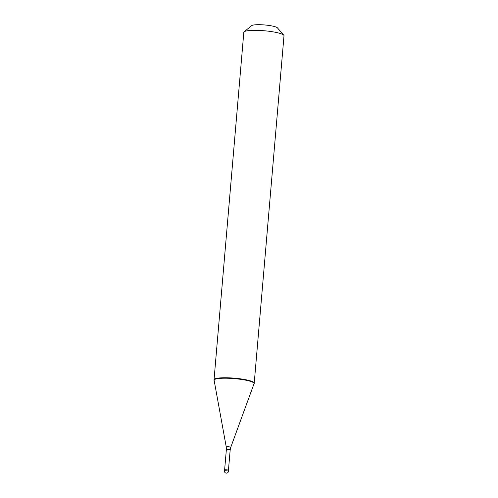 <?xml version="1.0" encoding="UTF-8"?>
<svg xmlns="http://www.w3.org/2000/svg" width="498" height="498" viewBox="0 0 498 498"><rect width="100%" height="100%" fill="white"/><g stroke="black" fill="none" stroke-linecap="round" stroke-linejoin="round"><path stroke-width="0.75" d="M224.43 470.94L224.517 469.95A2.017 0.33 -175.1 0 1 226.266 469.776A2.017 0.33 -175.1 0 1 228.464 470.193A2.017 0.33 4.9 0 1 228.532 470.293L228.451 471.289A2.017 0.33 4.9 0 0 228.377 471.189A2.017 0.33 -175.1 0 0 226.179 470.766A2.017 0.33 -175.1 0 0 224.43 470.94A2.017 2.017 0 0 0 225.314 472.789A2.017 2.017 0 0 0 228.451 471.289M283.773 35.19L277.417 27.844A13.11 2.141 4.9 0 0 277.087 27.571A13.11 2.141 -175.1 0 0 263.909 24.9A13.11 2.141 -175.1 0 0 251.658 25.641L244.145 31.791A20.163 3.293 -175.1 0 1 262.988 30.658A20.163 3.293 -175.1 0 1 283.269 34.76A20.163 3.293 4.9 0 1 283.773 35.19A20.163 3.293 4.9 0 1 284.003 35.756L254.179 383.634A20.163 3.293 4.9 0 0 253.445 382.638A20.163 3.293 -175.1 0 0 231.502 378.418A20.163 3.293 -175.1 0 0 213.997 380.192L214.034 379.731A20.163 3.293 -175.1 0 1 231.539 377.957A20.163 3.293 -175.1 0 1 253.482 382.178A20.163 3.293 4.9 0 1 254.223 383.174L254.179 383.634A20.163 3.293 4.9 0 1 253.893 384.126M244.145 31.791A20.163 3.293 -175.1 0 0 243.821 32.314L213.997 380.192A20.163 3.293 -175.1 0 0 214.196 380.721M224.623 469.857L226.366 449.545A1.917 0.311 -175.1 0 1 228.028 449.377A1.917 0.311 -175.1 0 1 230.113 449.775A1.917 0.311 4.9 0 1 230.188 449.868L230.742 447.353L254.154 383.41M226.366 449.545L226.248 446.967A2.26 0.367 -175.1 0 1 228.159 446.75A2.26 0.367 -175.1 0 1 230.667 447.223A2.26 0.367 4.9 0 1 230.742 447.353M228.445 470.187L230.188 449.868M226.248 446.967L214.059 379.974"/></g></svg>
